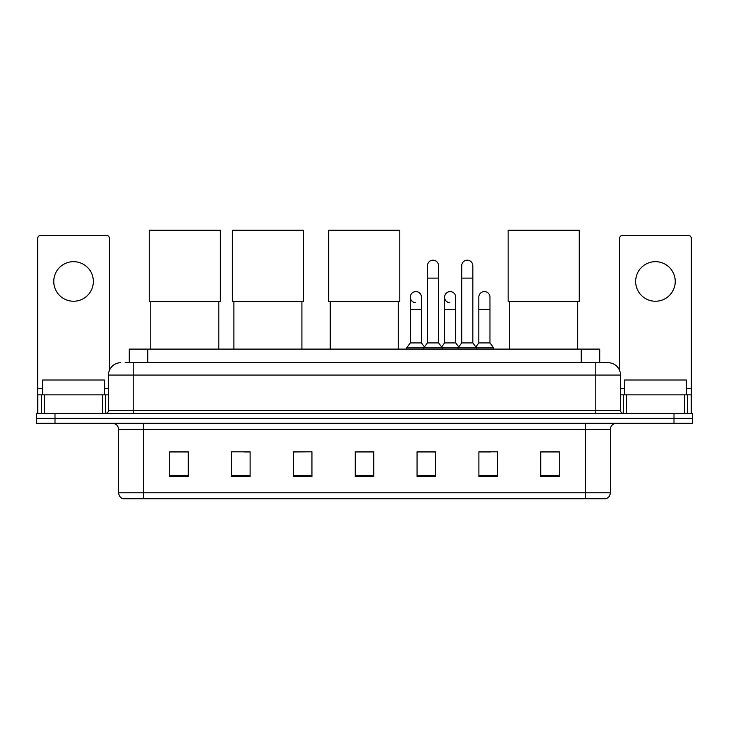 <?xml version="1.0" encoding="UTF-8"?>
<svg xmlns="http://www.w3.org/2000/svg" width="729" height="729" viewBox="0 0 729 729"><rect width="100%" height="100%" fill="white"/><g stroke="black" fill="none" stroke-linecap="round" stroke-linejoin="round"><path stroke-width="1.09" d="M129.215 362.705L129.215 349.1L599.785 349.1L599.785 362.705M125.47 362.705L608.141 362.705A12.366 12.366 0 0 1 620.507 375.071L620.507 410.318C620.671 412.186 621.709 413.215 623.605 413.416M125.188 362.705L133.225 362.705L133.225 375.071L108.493 375.071L108.493 410.318A3.089 3.089 0 0 1 105.395 413.416M120.859 362.705A12.366 12.366 0 0 0 108.493 375.071M55.003 413.416L36.45 413.416L36.45 418.364L55.003 418.364L36.45 418.364L36.45 423.312L55.003 423.312L55.003 418.364L673.997 418.364L55.003 418.364L55.003 413.416L673.997 413.416L673.997 418.364L692.55 418.364L673.997 418.364L673.997 423.312L55.003 423.312M673.997 423.312L692.55 423.312L692.55 413.416L673.997 413.416M620.507 375.071L595.775 375.071L595.775 362.705L608.141 362.705M610.31 492.813C610.137 495.775 608.651 497.752 605.854 498.754L585.569 498.754L585.569 492.813L610.31 492.813L610.31 429.49A6.187 6.187 0 0 1 616.488 423.312M585.569 498.754L123.146 498.754A6.187 6.187 0 0 1 118.69 492.813L118.69 429.49C118.326 425.736 116.266 423.677 112.512 423.312M559.289 476.547L559.289 451.816L540.736 451.816L540.736 476.547L559.289 476.547M497.451 476.547L497.451 451.816L478.898 451.816L478.898 476.547L497.451 476.547M435.614 476.547L435.614 451.816L417.061 451.816L417.061 476.547L435.614 476.547M188.264 476.547L188.264 451.816L169.711 451.816L169.711 476.547L188.264 476.547M250.102 476.547L250.102 451.816L231.549 451.816L231.549 476.547L250.102 476.547M311.939 476.547L311.939 451.816L293.386 451.816L293.386 476.547L311.939 476.547M373.777 476.547L373.777 451.816L355.223 451.816L355.223 476.547L373.777 476.547M478.898 451.944L490.59 451.944M311.939 451.816L293.386 451.944L311.939 451.816M244.106 451.944L250.102 451.944M426.829 451.944L422.073 451.944M373.777 451.944L355.223 451.944M188.264 451.944L169.711 451.944M435.614 451.944L417.061 451.944M559.289 451.944L540.736 451.944M104.475 394.863L104.475 380.019L42.637 380.019L42.637 394.863M73.556 261.665A19.792 19.792 0 0 0 53.764 281.449A19.792 19.792 0 0 0 73.556 301.241A19.792 19.792 0 0 0 93.339 281.449A19.792 19.792 0 0 0 73.556 261.665M102.461 413.416L102.461 394.863L44.642 394.863L44.642 413.416M109.423 370.378L109.423 238.41A3.089 3.089 0 0 0 106.325 235.321L40.778 235.321A3.089 3.089 0 0 0 37.689 238.41L37.689 394.863L44.642 394.863M102.461 394.863L108.493 394.863M37.689 413.416L37.689 394.863M150.785 301.359L150.785 349.1M218.809 301.359L218.809 349.1M149.245 230.246L220.358 230.246L220.358 301.359L149.245 301.359L149.245 230.246M233.9 301.359L233.9 349.1M301.924 301.359L301.924 349.1M232.351 230.246L303.464 230.246L303.464 301.359L232.351 301.359L232.351 230.246M330.246 301.359L330.246 349.1M398.262 301.359L398.262 349.1M328.697 230.246L399.811 230.246L399.811 301.359L328.697 301.359L328.697 230.246M509.699 301.359L509.699 349.1M577.714 301.359L577.714 349.1M508.149 230.246L579.263 230.246L579.263 301.359L508.149 301.359L508.149 230.246M427.449 278.113L438.585 278.113L438.585 342.922L427.449 342.922L427.449 265.748A5.568 5.568 0 0 1 433.363 260.189A5.568 5.568 0 0 1 438.585 265.748A5.568 5.568 0 0 0 433.363 260.189M427.449 342.922L423.74 347.87L423.74 349.1M438.585 342.922L442.293 347.87L406.609 347.87L406.609 349.1M461.712 342.922L461.712 278.113L472.839 278.113L472.839 342.922L461.712 342.922L458.003 347.87L442.293 347.87L442.293 349.1M461.712 278.113L461.712 265.748A5.568 5.568 0 0 1 467.626 260.189A5.568 5.568 0 0 1 472.839 265.748A5.568 5.568 0 0 0 467.626 260.189M472.839 342.922L476.547 347.87L458.003 347.87L458.003 349.1M489.97 342.922L489.97 309.524L478.835 309.524L478.835 342.922L489.97 342.922L493.679 347.87L476.547 347.87L476.547 349.1M415.539 302.717A5.568 5.568 0 0 1 410.318 297.159A5.568 5.568 0 0 1 416.241 291.6A5.568 5.568 0 0 1 421.453 297.159L421.453 309.524L410.318 309.524L410.318 297.159M421.453 309.524L421.453 342.922L410.318 342.922L410.318 309.524M410.318 342.922L406.609 347.87M421.453 342.922L424.451 346.913M449.793 302.717A5.568 5.568 0 0 1 444.581 297.159A5.568 5.568 0 0 1 450.495 291.6A5.568 5.568 0 0 1 455.707 297.159L455.707 309.524L444.581 309.524L444.581 297.159M455.707 309.524L455.707 342.922L444.581 342.922L444.581 309.524M444.581 342.922L441.583 346.913M455.707 342.922L458.714 346.913M478.835 309.524L478.835 297.159A5.568 5.568 0 0 1 484.758 291.6A5.568 5.568 0 0 1 489.97 297.159L489.97 309.524M478.835 342.922L475.837 346.913M493.679 347.87L493.679 349.1M655.444 261.665A19.792 19.792 0 0 0 635.661 281.449A19.792 19.792 0 0 0 655.444 301.241A19.792 19.792 0 0 0 675.236 281.449A19.792 19.792 0 0 0 655.444 261.665M684.358 413.416L684.358 394.863L626.539 394.863L626.539 413.416M691.311 413.416L691.311 394.863L691.311 413.416M684.358 394.863L691.311 394.863L691.311 238.41A3.089 3.089 0 0 0 688.222 235.321L622.675 235.321A3.089 3.089 0 0 0 619.577 238.41L619.577 370.378M620.507 394.863L626.539 394.863M686.363 394.863L686.363 380.019L624.525 380.019L624.525 394.863M147.768 362.705L147.768 349.1M581.232 362.705L581.232 349.1M133.225 413.416L133.225 410.318L620.507 410.318M108.493 410.318L133.225 410.318L133.225 375.071L595.775 375.071L595.775 413.416M585.569 423.312L585.569 429.49L118.69 429.49M610.31 429.49L585.569 429.49L585.569 492.813L143.431 492.813L143.431 498.754M118.69 492.813L143.431 492.813L143.431 423.312M373.777 475.691L355.223 475.691M311.939 475.691L293.386 475.691M250.102 475.691L231.549 475.691M188.264 475.691L169.711 475.691M435.614 475.691L417.061 475.691M497.451 475.691L478.898 475.691M559.289 475.691L540.736 475.691M108.493 388.675L104.475 388.675M42.637 388.675L37.689 388.675M105.505 394.863L105.505 413.416M37.735 394.863L37.735 413.416M41.599 413.416L41.599 394.863M691.311 388.675L686.363 388.675M624.525 388.675L620.507 388.675M691.265 413.416L691.265 394.863M687.401 394.863L687.401 413.416M623.495 413.416L623.495 394.863M438.585 278.113L438.585 265.748M472.839 278.113L472.839 265.748"/></g></svg>
